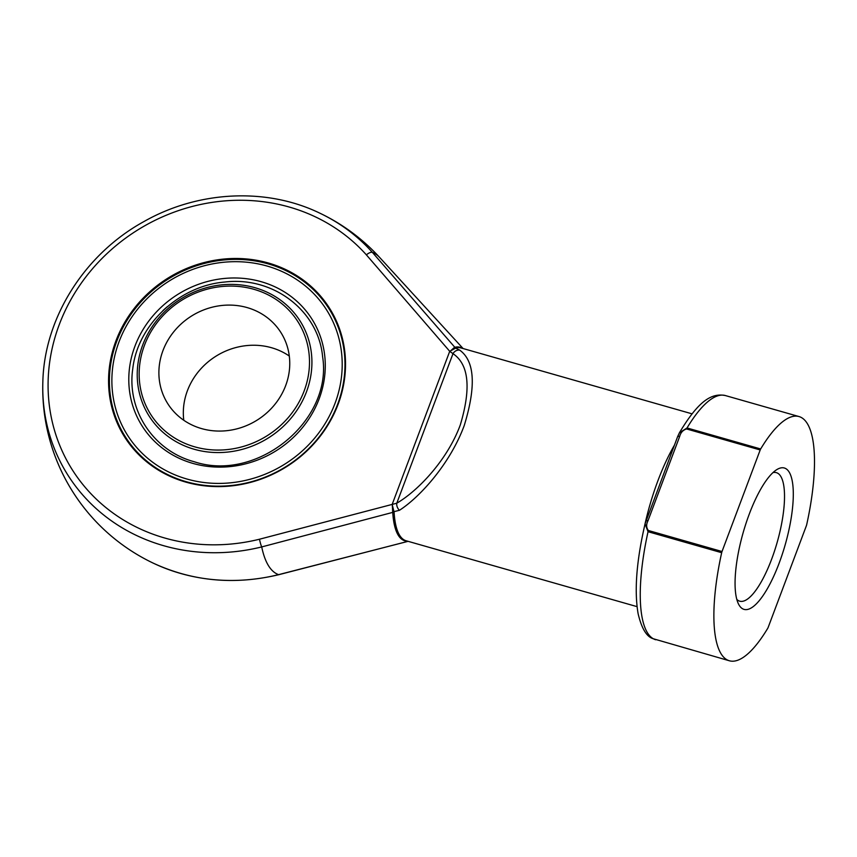 <?xml version="1.0" encoding="UTF-8"?>
<svg xmlns="http://www.w3.org/2000/svg" width="857" height="857" viewBox="0 0 857 857"><rect width="100%" height="100%" fill="white"/><g stroke="black" fill="none" stroke-linecap="round" stroke-linejoin="round"><path stroke-width="1.29" d="M289.302 356.051A66.825 61.511 -31.3 0 0 216.778 355.687A66.825 61.511 -31.3 0 0 183.784 420.262M201.577 428.596A66.825 61.511 148.7 0 1 167.233 402.822A66.825 61.511 148.7 0 1 174.603 330.759A66.825 61.511 148.7 0 1 247.073 307.567A66.825 61.511 148.7 0 1 281.407 333.341A66.825 61.511 148.7 0 1 274.047 405.404A66.825 61.511 148.7 0 1 201.577 428.596M187.008 479.052A117.613 108.271 -31.3 0 0 340.572 345.96A117.613 108.271 -31.3 0 0 153.542 292.612A117.613 108.271 -31.3 0 0 187.008 479.052M186.237 481.709A120.291 110.724 148.7 0 1 124.426 435.313A120.291 110.724 148.7 0 1 169.622 278.193A120.291 110.724 148.7 0 1 329.945 310.245A120.291 110.724 148.7 0 1 316.694 439.962A120.291 110.724 148.7 0 1 186.237 481.709M343.689 384.225A120.291 110.724 -31.3 0 0 330.341 310.898L329.945 310.245M124.426 435.313L124.822 435.967A120.291 110.724 -31.3 0 0 183.827 481.516M185.851 482.116A121.008 111.389 148.7 0 1 183.419 481.398A121.008 111.389 148.7 0 1 114.163 345.949A121.008 111.389 148.7 0 1 255.279 260.067A121.008 111.389 148.7 0 1 343.764 383.818A121.008 111.389 148.7 0 1 185.851 482.116M692.038 413.835L461.152 347.985A100.248 29.824 105.9 0 0 455.956 347.974L449.721 351.306L366.378 254.861A182.777 168.24 -31.3 0 0 139.198 229.055A182.777 168.24 -31.3 0 0 58.79 442.983A182.777 168.24 -31.3 0 0 259.489 539.224L396.791 503.198C418.141 490.782 447.525 459.823 460.316 424.879C471.296 388.092 468.865 364.354 452.989 353.673A6.685 5.978 -52.4 0 1 459.663 350.095C474.767 361.001 476.299 386.121 464.258 425.458C450.525 462.898 420.733 496.557 399.437 510.301L393.952 511.672L394.124 512.486A2.678 1.939 -3.4 0 0 392.752 512.379L261.717 546.927A167.833 49.942 105.9 0 0 278.589 574.651L406.464 541.763M463.091 348.531L379.437 257.229A167.833 49.942 105.9 0 0 372.42 252.408L454.81 347.278A100.601 29.931 -74.1 0 1 462.352 348.328M450.268 351.145L454.478 347.353A2.678 2.26 86.9 0 0 455.463 348.038L459.663 350.095M722.023 551.512A2.678 0.793 105.9 0 0 721.669 552.701A126.975 37.783 105.9 0 0 729.361 660.768A126.975 37.783 105.9 0 0 767.711 628.352A2.678 0.793 105.9 0 0 768.183 627.356L806.351 525.802A2.678 0.793 105.9 0 0 806.705 524.613A126.975 37.783 105.9 0 0 799.013 416.556A126.975 37.783 105.9 0 0 760.662 448.972A2.678 0.793 105.9 0 0 760.191 449.968L686.575 428.961C682.954 430.075 680.64 432.603 679.633 436.567L647.967 520.81C646.092 524.527 646.232 527.762 648.395 530.515L722.023 551.512L760.191 449.968M749.254 514.125A73.509 21.875 -74.1 0 1 776.796 469.625A73.509 21.875 -74.1 0 1 785.708 542.942A73.509 21.875 -74.1 0 1 739.163 605.224A73.509 21.875 -74.1 0 1 738.477 603.96A73.509 21.875 -74.1 0 1 749.254 514.125M399.437 510.301A6.685 4.788 58.3 0 1 396.791 503.198L452.989 353.673L449.721 351.306L392.174 504.398L393.952 511.672A2.678 1.693 -18.4 0 0 392.677 511.768L392.302 504.869A2.678 1.007 -15.8 0 0 392.506 504.794M407.354 541.121A100.601 29.931 -74.1 0 1 392.752 512.379L392.677 511.768M454.478 347.353L454.81 347.278A2.678 2.517 76.2 0 0 455.956 347.974M677.726 436.759A2.678 0.675 20.6 0 1 677.673 436.524L679.408 432.796L687.035 427.964L760.662 448.972M721.669 552.701L648.042 531.704L645.053 523.873C636.483 560.821 634.169 590.762 638.111 613.687C641.497 628.02 646.339 636.312 652.648 638.561L729.361 660.768M646.06 521.002A2.678 0.675 20.6 0 1 646.017 520.756L646.017 520.756A2.678 0.675 20.6 0 1 647.967 520.81M645.042 523.873L677.673 436.524A2.678 0.675 20.6 0 1 679.633 436.567M736.784 599.364A66.825 19.882 105.9 0 0 739.72 601.175A66.825 19.882 105.9 0 0 777.17 542.363A66.825 19.882 105.9 0 0 776.378 472.646A66.825 19.882 105.9 0 0 772.939 472.635M253.929 289.312A86.975 80.065 -31.3 0 0 140.366 387.739A86.975 80.065 -31.3 0 0 278.675 427.193A86.975 80.065 -31.3 0 0 253.929 289.312M194.207 449.261A89.214 82.122 148.7 0 1 142.669 345.125A89.214 82.122 148.7 0 1 254.936 287.695A89.214 82.122 148.7 0 1 306.474 391.842A89.214 82.122 148.7 0 1 194.207 449.261M192.889 463.401A100.333 92.352 148.7 0 1 164.34 304.364A100.333 92.352 148.7 0 1 323.882 349.87A100.333 92.352 148.7 0 1 192.889 463.401M167.308 306.688A97.88 90.103 -31.3 0 0 162.755 310.802M259.489 539.224A6.685 0.846 -103.9 0 0 261.717 546.927A189.301 174.25 148.7 0 1 42.85 381.611A193.8 193.8 0 0 0 153.36 563.199A189.301 174.25 -31.3 0 0 278.589 574.651A6.685 0.846 -103.9 0 0 278.75 574.704C234.539 585.213 192.739 581.378 153.36 563.199M379.437 257.229A193.8 193.8 0 0 0 319.725 213.114A189.301 174.25 148.7 0 1 372.42 252.408A6.685 2.571 138.3 0 0 366.378 254.861M644.657 525.555A100.248 29.824 -74.1 0 1 674.416 445.201M394.124 512.486A100.248 29.824 105.9 0 0 406.154 540.778L637.04 606.638M648.395 530.515A2.678 0.793 -74.1 0 0 648.042 531.704A126.975 37.783 105.9 0 0 655.734 639.761M679.408 432.796L679.408 432.796C698.037 401.633 711.117 392.677 725.386 395.559A126.975 37.783 105.9 0 0 687.035 427.964A2.678 0.793 105.9 0 0 686.575 428.961M194.164 461.719C153.424 450.836 126.622 410.246 132.771 368.789C137.581 324.996 178.909 285.852 224.577 282.06C273.094 276.05 318.493 310.77 322.596 356.683C332.998 420.616 257.121 482.812 194.164 461.719M725.386 395.559L799.013 416.556M42.85 381.611C44.393 317.743 84.65 254.09 143.869 221.599C198.181 190.672 266.527 187.319 319.725 213.114M408.071 541.324L278.75 574.704"/></g></svg>
